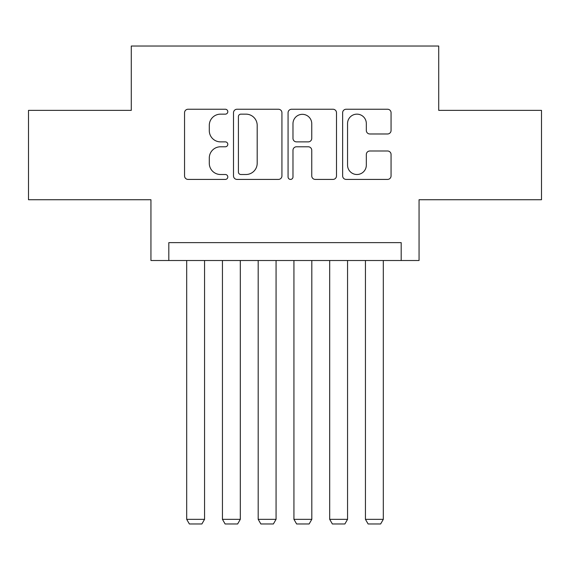<?xml version="1.0" encoding="UTF-8"?>
<svg xmlns="http://www.w3.org/2000/svg" width="570" height="570" viewBox="0 0 570 570"><rect width="100%" height="100%" fill="white"/><g stroke="black" fill="none" stroke-linecap="round" stroke-linejoin="round"><path stroke-width="0.85" d="M227.801 111.691A2.458 2.458 0 0 0 225.349 109.24L188.064 109.24A3.506 3.506 0 0 0 184.552 112.746L184.552 175.909A3.506 3.506 0 0 0 188.064 179.415L225.349 179.415A2.458 2.458 0 0 0 227.801 176.964A2.458 2.458 0 0 0 225.349 174.505L220.519 174.505A11.229 11.229 0 0 1 209.29 163.276L209.29 158.011A11.229 11.229 0 0 1 220.519 146.782L225.349 146.782A2.458 2.458 0 0 0 227.801 144.324A2.458 2.458 0 0 0 225.349 141.873L220.519 141.873A11.229 11.229 0 0 1 209.29 130.644L209.29 125.379A11.229 11.229 0 0 1 220.519 114.15L225.349 114.15A2.458 2.458 0 0 0 227.801 111.691M387.55 133.978A3.506 3.506 0 0 0 391.063 130.466L391.063 112.746A3.506 3.506 0 0 0 387.55 109.24L346.147 109.24A3.506 3.506 0 0 0 342.634 112.746L342.634 175.909A3.506 3.506 0 0 0 346.147 179.415L387.55 179.415A3.506 3.506 0 0 0 391.063 175.909L391.063 154.506A3.506 3.506 0 0 0 387.55 150.993L369.83 150.993A3.506 3.506 0 0 0 366.325 154.506L366.325 165.115A9.384 9.384 0 0 1 356.934 174.505A9.384 9.384 0 0 1 347.55 165.115L347.55 123.533A9.384 9.384 0 0 1 356.934 114.15A9.384 9.384 0 0 1 366.325 123.533L366.325 130.466A3.506 3.506 0 0 0 369.83 133.978L387.55 133.978M401.187 260.511L419.057 260.511L419.057 199.735L541.5 199.735L541.5 110.366L438.722 110.366L438.722 46.02L131.278 46.02L131.278 110.366L28.5 110.366L28.5 199.735L150.943 199.735L150.943 260.511L401.187 260.511L401.187 242.635L168.813 242.635L168.813 260.511M281.929 112.746A3.506 3.506 0 0 0 278.424 109.24L237.013 109.24A3.506 3.506 0 0 0 233.508 112.746L233.508 175.909A3.506 3.506 0 0 0 237.013 179.415L278.424 179.415A3.506 3.506 0 0 0 281.929 175.909L281.929 112.746M291.576 109.24L332.987 109.24A3.506 3.506 0 0 1 336.492 112.746L336.492 175.909A3.506 3.506 0 0 1 332.987 179.415L315.267 179.415A3.506 3.506 0 0 1 311.754 175.909L311.754 150.295A3.506 3.506 0 0 0 308.249 146.782L296.493 146.782A3.506 3.506 0 0 0 292.98 150.295L292.98 176.964A2.458 2.458 0 0 1 290.529 179.415A2.458 2.458 0 0 1 288.071 176.964L288.071 112.746A3.506 3.506 0 0 1 291.576 109.24M240.875 114.15A2.458 2.458 0 0 0 238.417 116.608L238.417 172.047A2.458 2.458 0 0 0 240.875 174.505L245.962 174.505A11.229 11.229 0 0 0 257.191 163.276L257.191 125.379A11.229 11.229 0 0 0 245.962 114.15L240.875 114.15M311.754 123.711A9.384 9.384 0 0 0 302.371 114.328A9.384 9.384 0 0 0 292.98 123.711L292.98 138.36A3.506 3.506 0 0 0 296.493 141.873L308.249 141.873A3.506 3.506 0 0 0 311.754 138.36L311.754 123.711M204.566 260.511L204.566 519.334L186.689 519.334L186.689 260.511M204.566 519.334L201.88 523.98L189.368 523.98L186.689 519.334M240.312 260.511L240.312 519.334L222.442 519.334L222.442 260.511M240.312 519.334L237.633 523.98L225.121 523.98L222.442 519.334M276.065 260.511L276.065 519.334L258.189 519.334L258.189 260.511M276.065 519.334L273.379 523.98L260.868 523.98L258.189 519.334M311.811 260.511L311.811 519.334L293.935 519.334L293.935 260.511M311.811 519.334L309.132 523.98L296.621 523.98L293.935 519.334M347.558 260.511L347.558 519.334L329.688 519.334L329.688 260.511M347.558 519.334L344.879 523.98L332.367 523.98L329.688 519.334M383.311 260.511L383.311 519.334L365.434 519.334L365.434 260.511M383.311 519.334L380.632 523.98L368.12 523.98L365.434 519.334"/></g></svg>
